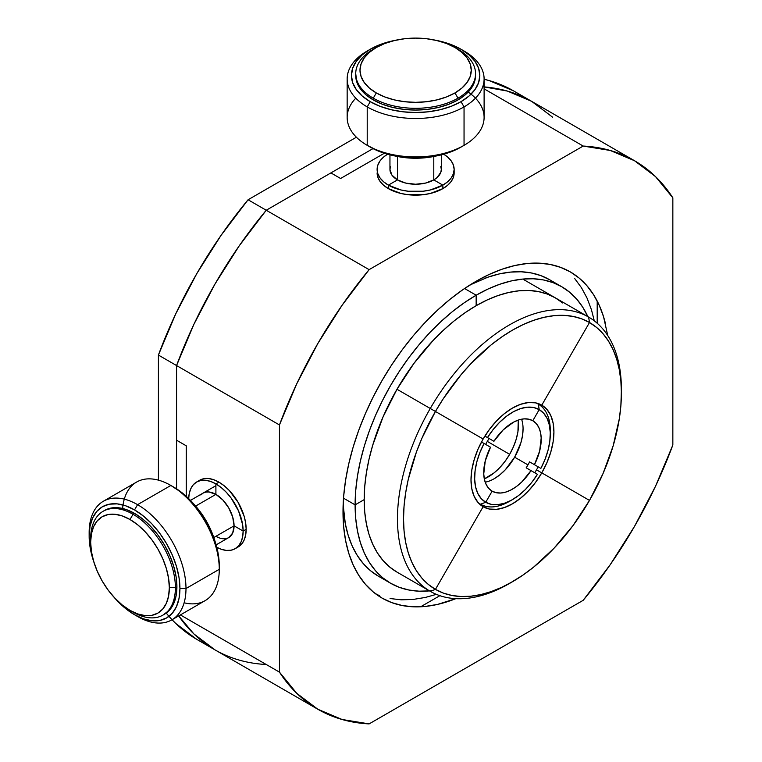 <?xml version="1.0" encoding="UTF-8"?>
<svg xmlns="http://www.w3.org/2000/svg" width="762" height="762" viewBox="0 0 762 762"><rect width="100%" height="100%" fill="white"/><g stroke="black" fill="none" stroke-linecap="round" stroke-linejoin="round"><path stroke-width="1.14" d="M552.631 117.215L531.609 101.317L507.33 91.059L484.108 86.906L507.33 91.059L531.609 101.317A316.687 182.842 120 0 0 484.87 86.973M373.009 148.6L266.233 210.245L239.201 245.869L214.922 284.159L193.9 324.326L176.565 365.55L176.565 488.833L176.565 365.55A316.687 182.842 -60 0 1 266.233 210.245L373.009 148.6M266.233 664.502A316.687 182.842 -60 0 1 214.922 649.834L193.9 633.936L178.689 615.896L193.9 633.936L214.922 649.834A316.687 182.842 -60 0 1 179.127 616.534M166.249 613.067A316.687 182.842 120 0 0 196.767 639.356L175.746 623.459L172.06 619.725M158.41 480.136L158.41 355.063L175.746 313.839L196.767 273.672L221.037 235.382L248.079 199.758L356.397 137.227L248.079 199.758L266.233 210.245L248.079 199.758A316.687 182.842 120 0 0 158.41 355.063L176.565 365.55L158.41 355.063L158.41 480.136M484.108 79.258L489.175 80.581L513.455 90.83A316.687 182.842 120 0 0 484.108 79.258M482.737 86.801A316.687 182.842 -60 0 1 531.609 101.317L513.455 90.83M597.198 323.24L597.198 301.047L597.198 323.24M420.681 606.771L439.903 595.674L420.681 606.771M378.457 576.234L370.475 570.681L363.407 563.747L357.292 555.508L352.215 546.04L348.215 535.438L345.329 523.799L343.148 504.615A171.183 98.831 120 0 0 378.457 576.234M469.954 284.978L487.661 277.273L499.186 273.949L510.369 272.11L521.113 271.777L531.295 272.948L540.839 275.615L549.64 279.74A171.183 98.831 120 0 0 485.299 278.12M587.978 316.925L582.901 307.457L576.796 299.218L569.719 292.284L561.746 286.731L552.945 282.597L543.401 279.94L533.209 278.768L522.475 279.102L511.292 280.94L499.767 284.264L488.013 289.027L476.155 295.208L476.155 305.686A158.344 91.421 -60 0 1 555.327 297.847L562.699 302.99M343.51 498.167L355.111 504.863L364.188 499.624L364.722 511.978L366.341 523.599L369.008 534.372L372.713 544.173L377.409 552.936L383.057 560.556L389.601 566.966L396.983 572.11L430.263 591.331L396.983 572.11A158.344 91.421 -60 0 1 364.188 499.624L364.722 486.642L366.341 473.154L369.008 459.305L372.713 445.227L383.057 416.9L396.983 389.268L413.947 363.398L433.302 340.271L443.646 330.022L454.304 320.783L465.182 312.649L476.155 305.686L476.155 295.208L464.287 302.733L452.542 311.525L441.017 321.516L429.835 332.594L419.09 344.653L408.908 357.588L399.364 371.265L390.563 385.562L382.581 400.326L375.504 415.433L369.399 430.721L364.322 446.056L360.321 461.277L357.435 476.25L355.692 490.823L355.111 504.863L364.188 499.624A158.344 91.421 -60 0 1 476.155 305.686L487.128 299.98L497.996 295.561L508.654 292.494L518.998 290.798L528.933 290.484L538.353 291.57L547.183 294.027L555.327 297.847L588.616 317.068L589.502 322.517A154.067 88.954 -60 0 1 621.401 393.049A154.067 88.954 -60 0 1 589.502 500.415A154.067 88.954 -60 0 1 512.464 581.739A154.067 88.954 -60 0 1 435.435 589.369A154.067 88.954 -60 0 1 435.435 411.47L430.263 408.489A158.344 91.421 120 0 0 430.263 591.331L435.435 589.369L430.263 591.331A158.344 91.421 120 0 0 509.445 583.482L523.142 574.967L533.714 567.052L554.155 548.097L572.986 525.589L589.502 500.415L541.782 472.869L535.496 482.451L528.333 491.014L520.551 498.224L512.464 503.815L504.377 507.568L496.605 509.33L489.433 509.045L483.146 506.72L477.993 502.444L474.164 496.376L471.802 488.756L471.011 479.879L471.802 470.078L474.164 459.734L477.993 449.247L483.146 439.017L435.435 411.47A154.067 88.954 -60 0 1 589.502 322.517L588.616 317.068A158.344 91.421 -60 0 1 621.392 391.316M344.224 498.577L355.111 504.863L355.692 518.227L357.435 530.79L360.321 542.43L364.322 553.031L369.399 562.499L375.504 570.738L382.581 577.672L390.563 583.225A171.183 98.831 -60 0 1 355.111 504.863A171.183 98.831 -60 0 1 476.155 295.208L465.268 288.922M432.235 590.579A171.183 98.831 -60 0 1 390.563 583.225L399.364 587.359L408.908 590.017L419.09 591.188L429.835 590.855M464.553 288.512L476.155 295.208A171.183 98.831 -60 0 1 561.746 286.731A171.183 98.831 -60 0 1 587.845 316.621M433.788 156.486L433.788 179.899L433.788 156.486M397.478 156.486L397.478 179.899L397.478 156.486M443.351 153.981A38.519 22.241 180 0 1 454.142 169.412A38.519 22.241 180 0 1 442.865 185.137L442.865 188.633L442.865 185.137A38.519 22.241 180 0 1 388.391 185.137L388.391 188.633A38.519 22.241 0 0 0 442.865 188.633L430.368 193.453L423.148 194.72L408.118 194.72L400.888 193.453L388.391 188.633L388.391 185.137L400.888 189.957L408.118 191.224L423.148 191.224L430.368 189.957L442.865 185.137L433.788 179.899L425.453 183.109L415.633 184.242L405.803 183.109L397.478 179.899L388.391 185.137A38.519 22.241 180 0 1 377.114 169.412A38.519 22.241 180 0 1 387.22 154.4M377.114 172.907A38.519 22.241 0 0 0 388.391 188.633L383.61 185.261L380.048 181.423L377.857 177.251L377.114 169.412L377.857 173.755L380.048 177.927L383.61 181.766L388.391 185.137L397.478 179.899L391.906 175.089L389.953 169.412L390.449 166.526M387.525 154.21L383.61 157.058L380.048 160.906L377.857 165.078L377.114 169.412M442.865 188.633A38.519 22.241 0 0 0 454.142 172.907L453.409 177.251L451.218 181.423L447.656 185.261L442.865 188.633M440.817 166.526L441.312 169.412L440.817 172.307L436.978 177.651L433.788 179.899L442.865 185.137L447.656 181.766L451.218 177.927L453.409 173.755L454.142 169.412L453.409 165.078L451.218 160.906L447.656 157.058L443.732 154.21M441.312 154.857L441.312 169.412A25.679 14.821 180 0 1 433.788 179.899A25.679 14.821 180 0 1 397.478 179.899A25.679 14.821 180 0 1 389.953 169.412L389.953 154.857M216.789 547.287L221.218 549.259L226.333 550.421L231.038 550.231L235.163 548.697L238.554 545.887L241.068 541.906L242.621 536.905L243.145 531.066L246.164 529.323L245.64 535.153L244.097 540.163L241.583 544.144L238.192 546.954A38.519 22.241 -120 0 0 246.164 529.323L243.145 531.066A38.519 22.241 60 0 1 235.163 548.697A38.519 22.241 60 0 1 217.113 547.459M243.145 531.066L234.067 525.828L232.686 533.057L228.743 537.581A25.679 14.821 60 0 1 215.903 536.315L234.067 525.828L243.145 531.066L242.621 524.627L238.554 510.95L231.038 497.929L226.333 492.309L221.218 487.566L215.903 483.899L218.932 482.146A38.519 22.241 -120 0 0 199.673 480.241L203.806 478.717L208.512 478.526L213.617 479.689L218.932 482.146L215.903 483.899L210.598 481.432L205.483 480.27L200.777 480.46L196.653 481.994A38.519 22.241 60 0 1 215.903 483.899A38.519 22.241 60 0 1 243.145 531.066M219.446 537.953L215.903 536.315L234.067 525.828A25.679 14.821 60 0 1 228.743 537.581L216.141 544.859M188.681 499.053A38.519 22.241 60 0 1 196.653 481.994L193.262 484.803L190.748 488.785L189.195 493.786L188.69 498.605M215.903 494.376L215.903 483.899L215.903 494.376L222.856 499.986L228.743 507.93L232.686 517.007L234.067 525.828L213.789 537.534L234.067 525.828A25.679 14.821 60 0 0 215.903 494.376L195.634 506.082L215.903 494.376L208.959 491.966L205.816 492.09L203.073 493.109A25.679 14.821 60 0 1 215.903 494.376M200.806 494.986L203.073 493.109M246.164 529.323A38.519 22.241 -120 0 0 218.932 482.146L224.247 485.823L229.352 490.557L238.192 502.482L244.097 516.093L245.64 522.884L246.164 529.323M175.393 587.654A59.912 34.595 60 0 1 162.982 615.086A59.912 34.595 60 0 1 133.026 612.115L130.007 610.372L137.674 613.924L145.056 615.601L151.857 615.334L157.82 613.124L162.716 609.067L166.345 603.313L168.583 596.084L169.345 587.654L168.583 578.358L166.345 568.538L162.716 558.594L157.82 548.878L151.857 539.791L145.056 531.666L137.674 524.818L130.007 519.513L122.33 515.96L114.948 514.283L108.147 514.55L102.184 516.76L97.298 520.817L93.659 526.571L91.421 533.8L90.659 542.23L91.421 551.526L93.659 561.346L97.298 571.29L102.184 581.006L108.147 590.093L114.948 598.218L122.33 605.066L130.007 610.372A55.636 32.118 60 0 1 90.659 542.23A55.636 32.118 60 0 1 130.007 519.513A55.636 32.118 60 0 1 169.345 587.654L175.393 587.654A59.912 34.595 -120 0 0 133.026 514.274L134.541 513.398A59.912 34.595 -120 0 0 104.585 510.435L111.004 508.054L118.329 507.768L126.273 509.568L134.541 513.398L133.026 514.274L130.007 519.513L133.026 514.274A59.912 34.595 60 0 1 175.393 587.654L176.908 586.778L175.393 587.654L169.345 587.654A55.636 32.118 60 0 1 130.007 610.372L133.026 612.115A59.912 34.595 -120 0 0 175.393 587.654M164.497 614.21A59.912 34.595 -120 0 0 176.908 586.778A59.912 34.595 -120 0 0 134.541 513.398L142.808 519.112L150.752 526.485L158.077 535.238L164.497 545.021L169.764 555.479L173.679 566.195L176.098 576.767L176.908 586.778L176.098 595.855L173.679 603.637L169.764 609.838L162.982 615.086M90.659 538.734A59.912 34.595 60 0 1 103.07 511.312A59.912 34.595 60 0 1 133.026 514.274A59.912 34.595 -120 0 0 90.659 538.734L90.659 542.23L90.659 538.734M171.802 619.877L205.092 600.656A68.475 39.529 -120 0 0 219.275 569.309L185.985 588.531A68.475 39.529 60 0 1 171.802 619.877A68.475 39.529 60 0 1 137.57 616.487A68.475 39.529 -120 0 0 185.985 588.531L179.937 588.531A64.189 37.062 60 0 1 134.541 614.734L137.57 616.487L134.541 614.734A64.189 37.062 60 0 1 113.986 597.189L125.682 608.619L134.541 614.734L143.399 618.839L151.914 620.773L159.763 620.458L166.64 617.915L172.288 613.229L176.479 606.59L179.06 598.246L179.937 588.531L179.06 577.796L176.479 566.471L172.288 554.993L166.64 543.792L159.763 533.295L151.914 523.923L143.399 516.026L134.541 509.911L125.682 505.806L117.167 503.873L109.328 504.177L102.441 506.73L96.803 511.407L92.602 518.055L90.021 526.39L89.154 536.115L90.021 546.84L94.078 562.699A64.189 37.062 60 0 1 89.154 536.115A64.189 37.062 60 0 1 134.541 509.911A64.189 37.062 60 0 1 179.937 588.531L185.985 588.531A68.475 39.529 -120 0 0 137.57 504.663L134.541 509.911L137.57 504.663A68.475 39.529 60 0 1 185.985 588.531L219.275 569.309A68.475 39.529 -120 0 0 170.859 485.451L137.57 504.663A68.475 39.529 -120 0 0 89.154 532.619L89.154 536.115L89.154 532.619A68.475 39.529 60 0 1 103.327 501.272A68.475 39.529 60 0 1 137.57 504.663L170.859 485.451A68.475 39.529 -120 0 0 136.617 482.06L103.327 501.272M122.634 508.502A68.475 39.529 60 0 1 170.859 485.451L182.737 493.319L191.252 501.215L199.101 510.588L205.978 521.075L211.626 532.276L215.817 543.763L218.399 555.088L219.275 565.814A64.189 37.062 -120 0 0 173.879 487.194L170.859 485.451A68.475 39.529 60 0 1 219.275 569.309L219.275 565.814L219.275 569.309A68.475 39.529 60 0 1 184.128 602.79M194.443 504.758L200.273 511.835L206.235 520.932L211.131 530.638L214.351 539.229A55.636 32.118 -120 0 0 194.443 504.758M458 98.174A59.912 34.595 180 0 1 373.266 98.174L373.266 99.917A59.912 34.595 0 0 0 458 99.917L458 98.174L458 99.917A59.912 34.595 0 0 0 475.545 75.457L474.393 82.21L470.983 88.697L465.449 94.678L458 99.917L448.913 104.223L438.56 107.423L427.32 109.385L415.633 110.052L403.946 109.385L392.706 107.423L382.343 104.223L373.266 99.917L373.266 98.174A59.912 34.595 180 0 1 355.721 73.714A59.912 34.595 180 0 1 373.266 49.254L376.295 47.511L369.37 52.378L364.226 57.931L361.064 63.951L359.997 70.218L361.064 76.486L364.226 82.515L369.37 88.068L376.295 92.935L384.724 96.926L394.345 99.898L404.774 101.727L415.633 102.337L426.482 101.727L436.921 99.898L446.542 96.926L454.971 92.935L461.886 88.068L467.03 82.515L470.192 76.486L471.268 70.218L470.192 63.951L467.03 57.931L461.886 52.378L454.971 47.511L446.542 43.51L436.921 40.548L426.482 38.719L415.633 38.1L404.774 38.719L394.345 40.548L384.724 43.51L376.295 47.511A55.636 32.118 180 0 1 454.971 47.511L458 49.254A59.912 34.595 180 0 1 475.545 73.714A59.912 34.595 180 0 1 458 98.174L454.971 92.935A55.636 32.118 180 0 1 376.295 92.935A55.636 32.118 180 0 1 376.295 47.511L373.266 49.254A59.912 34.595 0 0 0 373.266 98.174L376.295 92.935L373.266 98.174A59.912 34.595 0 0 0 458 98.174A59.912 34.595 0 0 0 458 49.254L454.971 47.511A55.636 32.118 180 0 1 454.971 92.935L458 98.174M355.721 75.457A59.912 34.595 0 0 0 373.266 99.917L365.817 94.678L360.274 88.697L356.864 82.21L355.721 73.714M461.02 49.254L451.295 44.644L435.54 40.224A64.189 37.062 180 0 1 461.02 49.254L464.048 51.006L461.02 49.254A64.189 37.062 180 0 1 461.02 101.67L469.001 96.05L474.936 89.64L478.593 82.696L479.822 75.457L478.593 68.228L474.936 61.274L469.001 54.874L461.02 49.254L464.048 51.006A68.475 39.529 180 0 1 484.108 78.953A68.475 39.529 180 0 1 464.048 106.909L461.02 101.67A64.189 37.062 180 0 1 370.237 101.67L379.962 106.28L391.068 109.699L403.108 111.814L415.633 112.519L428.158 111.814L440.198 109.699L451.295 106.28L461.02 101.67L464.048 106.909A68.475 39.529 0 0 0 464.048 51.006M395.726 40.224L379.962 44.644L370.237 49.254L362.255 54.874L356.321 61.274L352.673 68.228L351.434 75.457L352.673 82.696L356.321 89.64L362.255 96.05L370.237 101.67A64.189 37.062 180 0 1 370.237 49.254A64.189 37.062 180 0 1 395.716 40.234M347.158 78.953L347.158 117.396A68.475 39.529 0 0 0 367.217 145.342L367.217 106.909A68.475 39.529 180 0 1 347.158 78.953A68.475 39.529 180 0 1 367.217 51.006L370.237 49.254L367.217 51.006A68.475 39.529 0 0 0 367.217 106.909L370.237 101.67L367.217 106.909A68.475 39.529 0 0 0 464.048 106.909A68.475 39.529 180 0 1 367.217 106.909L367.217 145.342A68.475 39.529 0 0 0 464.048 145.342L464.048 106.909L464.048 145.342A68.475 39.529 0 0 0 484.108 117.396L484.108 78.953M468.192 92.059A68.475 39.529 180 0 1 464.048 145.342L461.02 147.095L464.048 145.342A68.475 39.529 180 0 1 367.217 145.342L370.237 147.095A64.189 37.062 0 0 0 461.02 147.095L451.295 151.705L440.198 155.124L428.158 157.239L415.633 157.953L403.108 157.239L391.068 155.124L379.962 151.705L367.217 145.342A68.475 39.529 180 0 1 355.797 98.174M435.54 156.124L426.482 157.629L415.633 158.248L404.774 157.629L395.726 156.124A55.636 32.118 0 0 0 435.531 156.124M376.142 594.217L379.581 595.608M390.077 598.532L401.279 599.818L413.09 599.456L425.396 597.437L436.388 594.35M594.293 320.859L591.464 309.801L587.064 298.132L581.473 287.722L574.758 278.654M607.743 335.547L603.571 316.782L599.17 305.124L593.579 294.703L586.864 285.645L579.082 278.016L570.3 271.901L560.622 267.367L550.126 264.433L538.915 263.147L527.104 263.519L514.807 265.538L502.129 269.186L489.204 274.434L476.155 281.235L463.106 289.503L450.18 299.18L437.502 310.163L425.196 322.355L413.385 335.623L402.184 349.853L391.687 364.893L382 380.619L373.228 396.869L365.446 413.48L358.721 430.301L353.139 447.161L348.739 463.906L345.557 480.384L343.643 496.414L343.005 511.854L343.643 526.552L345.557 540.372L348.739 553.174L353.139 564.832L358.721 575.253L365.446 584.311L373.228 591.941L382 598.056L391.687 602.599L402.184 605.523L413.385 606.809L425.196 606.438L437.502 604.418L455.838 598.656A188.3 108.718 -60 0 1 382 598.056A188.3 108.718 -60 0 1 343.005 511.854A188.3 108.718 -60 0 1 476.155 281.235A188.3 108.718 -60 0 1 570.3 271.901A188.3 108.718 -60 0 1 605.333 323.155M176.565 440.217L176.565 365.55L193.9 324.326L214.922 284.159L239.201 245.869L266.233 210.245L330.898 172.907L266.233 210.245L369.122 269.643L583.187 146.056L484.108 88.849L583.187 146.056L369.122 269.643L342.09 305.267L317.811 343.557L296.789 383.724L279.454 424.948L279.454 672.132L296.789 693.344L317.811 709.241L342.09 719.49L369.122 723.9L583.187 600.313L610.219 564.69L634.498 526.399L655.52 486.232L672.846 445.008L672.846 197.825L655.52 176.613L634.498 160.715L610.219 150.466L583.187 146.056A316.687 182.842 -60 0 1 634.498 160.715A316.687 182.842 -60 0 1 672.846 197.825L672.846 445.008A316.687 182.842 -60 0 1 583.187 600.313L369.122 723.9A316.687 182.842 -60 0 1 317.811 709.241A316.687 182.842 -60 0 1 279.454 672.132L279.454 424.948A316.687 182.842 -60 0 1 369.122 269.643L266.233 210.245A316.687 182.842 120 0 0 176.565 365.55L279.454 424.948L176.565 365.55L176.565 440.217L186.252 445.808L186.252 496.319L186.252 445.808L176.565 440.217M384.324 153.248L340.585 178.499L330.898 172.907L340.585 178.499L384.324 153.248M180.375 614.924L279.454 672.132L180.375 614.924M178.689 615.896A316.687 182.842 120 0 0 214.922 649.834L196.767 639.356M621.401 393.049L620.878 381.019L619.316 369.713L616.715 359.235L613.115 349.701L608.543 341.176L603.047 333.756L596.675 327.517L589.502 322.517L541.782 405.165L546.935 409.442L550.764 415.509L553.126 423.129L553.926 432.006L553.126 441.808L550.764 452.152L546.935 462.639L541.782 472.869L589.502 500.415L603.047 473.535L613.115 445.97L619.316 418.795L620.878 405.679L621.401 389.553A158.344 91.421 120 0 0 588.616 317.068A158.344 91.421 120 0 0 430.263 408.489L435.435 411.47L421.881 438.35L416.385 452.114L408.213 479.612L405.622 493.09L404.05 506.206L403.527 518.836L404.05 530.866L405.622 542.173L408.213 552.65L411.823 562.194L416.385 570.709L421.881 578.129L428.254 584.368L435.435 589.369L483.146 506.72L435.435 589.369L443.351 593.084L451.942 595.484L461.115 596.532L470.773 596.227L480.841 594.579L491.214 591.588L501.787 587.292L512.464 581.739M510.969 582.597A158.344 91.421 -60 0 1 430.263 591.331A158.344 91.421 -60 0 1 430.263 408.489L396.983 389.268L430.263 408.489A158.344 91.421 -60 0 1 588.616 317.068L555.317 297.847M483.146 439.017A58.626 33.852 -60 0 1 541.782 405.165L589.502 322.517L581.577 318.802L572.986 316.411L563.823 315.354L554.155 315.659L544.087 317.306L533.714 320.297L523.142 324.593L512.464 330.146L501.787 336.918L491.214 344.834L470.773 363.798L461.115 374.656L443.351 398.602L435.435 411.47L483.146 439.017L489.433 429.435L496.605 420.872L504.377 413.661L512.464 408.07L520.551 404.327L528.333 402.555L535.496 402.841L541.782 405.165A58.626 33.852 -60 0 1 541.782 472.869A58.626 33.852 -60 0 1 483.146 506.72A58.626 33.852 -60 0 1 483.146 439.017M550.288 430.54A57.779 33.357 120 0 0 538.324 404.165L539.21 409.613L533.733 407.546L527.495 407.184L520.732 408.546L513.674 411.585L506.578 416.195L499.682 422.215L493.243 429.425L487.49 437.569L484.908 436.083L493.919 441.284L489.08 438.493A40.653 23.47 120 0 0 487.299 441.408A40.653 23.47 120 0 0 485.661 444.417A40.653 23.47 -60 0 1 487.299 441.408L509.654 454.323L487.299 441.408A40.653 23.47 -60 0 1 489.08 438.493L493.919 441.284A40.653 23.47 -60 0 1 532.79 420.738A40.653 23.47 -60 0 1 534.429 464.677L529.59 461.877A40.653 23.47 -60 0 1 527.952 464.887L514.636 457.2A40.653 23.47 120 0 0 521.579 419.195M550.259 432.406A57.779 33.357 -60 0 0 538.324 404.165L539.21 409.613L532.79 420.738L528.685 419.176L524.027 418.871L518.96 419.852L513.674 422.081L503.168 429.901L493.919 441.284L487.49 437.569A53.492 30.89 -60 0 1 539.21 409.613L532.79 420.738L536.2 423.51L538.791 427.396L540.468 432.273L541.191 437.959L539.667 450.98L534.429 464.677L540.868 468.392L545.049 459.324L548.068 450.152L549.831 441.169L550.269 432.721L549.373 425.082L547.173 418.548L543.744 413.328L539.21 409.613A53.492 30.89 -60 0 1 550.288 434.054A53.492 30.89 -60 0 1 540.868 468.392L538.172 466.83A57.779 33.357 -60 0 1 536.515 469.83L541.782 472.869L536.515 469.83A57.779 33.357 -60 0 1 534.762 472.735M484.308 478.888A42.796 24.708 120 0 0 509.654 454.323A42.796 24.708 120 0 0 518.255 420.081L517.941 431.644L516.217 439.198L513.417 446.856L509.654 454.323L505.073 461.315L499.834 467.563L494.157 472.831L484.308 478.888M485.203 482.203A40.653 23.47 120 0 0 514.636 457.2L520.865 442.827L522.503 435.654L523.056 428.863M526.171 467.811L531.009 470.602A40.653 23.47 -60 0 1 492.138 491.157L488.728 488.375L486.146 484.489L484.461 479.612L483.746 473.926L485.261 460.905L490.499 447.218L481.489 442.008L484.06 443.494L479.889 452.561L476.86 461.743L475.097 470.716L474.659 479.174L475.555 486.804L477.755 493.338L481.184 498.558L485.718 502.272A53.492 30.89 -60 0 1 484.06 443.494L490.499 447.218A40.653 23.47 -60 0 0 492.138 491.157L485.718 502.272L492.138 491.157L496.243 492.719L500.91 493.014L505.968 492.033L511.254 489.814L516.579 486.423L521.77 481.984L531.009 470.602L526.171 467.811A40.653 23.47 120 0 0 527.952 464.887A40.653 23.47 -60 0 1 526.171 467.811M494.309 478.66L499.92 474.783L505.311 469.783L514.636 457.2L527.952 464.887A40.653 23.47 120 0 0 529.59 461.877L538.172 466.83A57.779 33.357 -60 0 1 536.515 469.83A57.779 33.357 -60 0 1 534.753 472.764M510.978 500.443A57.779 33.357 -60 0 1 480.555 504.234L485.718 502.272L480.555 504.234A57.779 33.357 120 0 0 509.378 501.406M537.448 474.316A53.492 30.89 -60 0 1 512.426 499.643A53.492 30.89 -60 0 1 485.718 502.272L491.204 504.339L497.434 504.701L504.196 503.339L511.254 500.301L518.351 495.691L525.247 489.671L531.686 482.47L537.448 474.316L531.009 470.602L537.448 474.316M480.555 504.234L478.584 503.091M538.324 404.165L536.362 403.031L538.324 404.165M378.457 576.243L390.563 583.225M549.64 279.74L561.746 286.731M454.142 172.907L454.142 169.412M235.163 548.697L238.192 546.954M199.673 480.241L196.653 481.994M215.903 485.699L190.462 500.386M103.07 511.312L104.585 510.435M475.545 73.714L475.545 75.457M376.295 47.511L373.266 49.254M454.971 47.511L458 49.254M370.237 49.254L367.208 51.006M317.811 709.241L214.922 649.834M634.498 160.715L531.609 101.317M522.799 279.073L588.607 317.068M550.288 430.606L550.288 434.102M512.464 499.624L509.445 501.367"/></g></svg>
